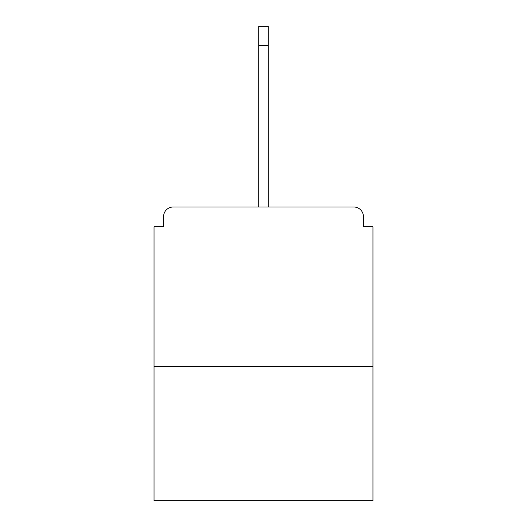 <?xml version="1.0" encoding="UTF-8"?>
<svg xmlns="http://www.w3.org/2000/svg" width="527" height="527" viewBox="0 0 527 527"><rect width="100%" height="100%" fill="white"/><g stroke="black" fill="none" stroke-linecap="round" stroke-linejoin="round"><path stroke-width="0.79" d="M363.406 226.794L363.406 216.584L363.406 226.794L372.978 226.794L372.978 500.65L154.022 500.65L154.022 226.794L163.594 226.794L163.594 216.584L163.594 226.794M372.978 366.594L154.022 366.594M363.406 216.584A9.578 9.578 0 0 0 353.828 207.006L173.172 207.006A9.578 9.578 0 0 0 163.594 216.584M353.828 207.006L313.295 207.006M213.705 207.006L173.172 207.006M258.711 45.5L258.711 26.35L268.289 26.35L268.289 45.5L258.711 45.5L258.711 207.006M268.289 45.5L268.289 207.006"/></g></svg>
